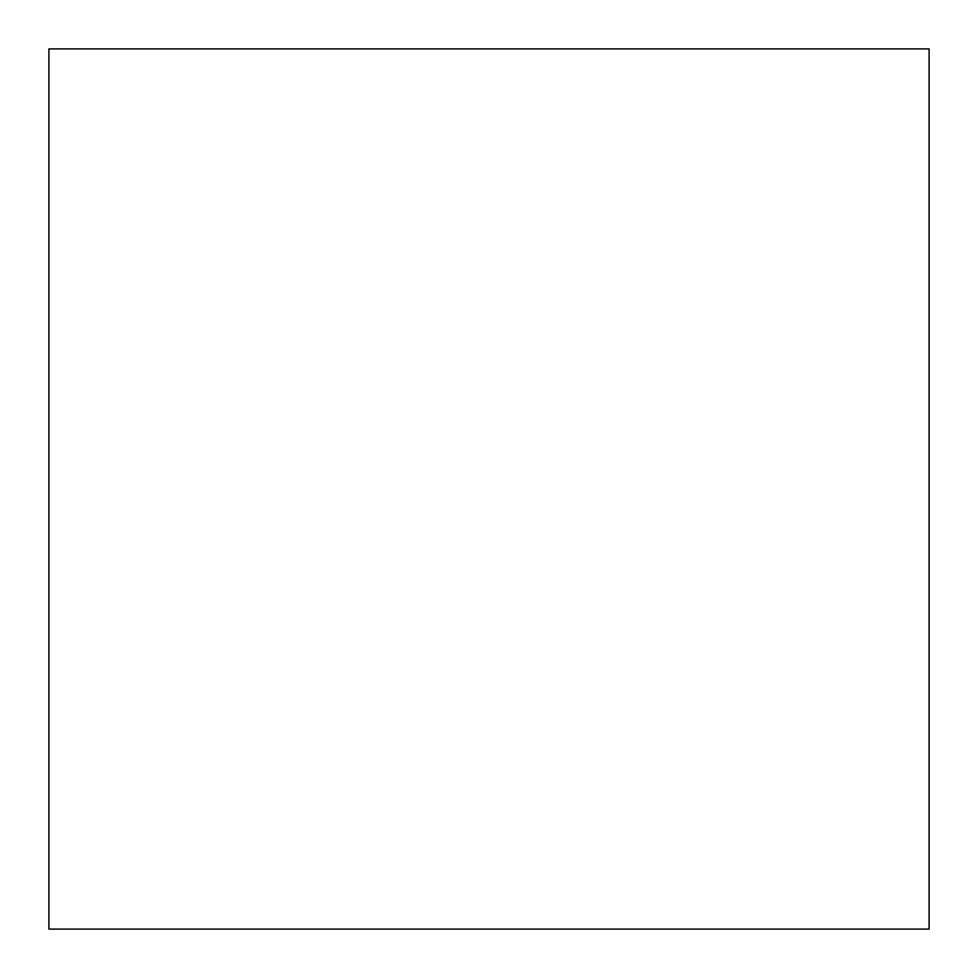 <?xml version="1.0" encoding="UTF-8"?>
<svg xmlns="http://www.w3.org/2000/svg" width="978" height="978" viewBox="0 0 978 978"><rect width="100%" height="100%" fill="white"/><g stroke="black" fill="none" stroke-linecap="round" stroke-linejoin="round"><path stroke-width="1.47" d="M48.9 929.1L48.9 48.9L929.1 48.9L929.1 929.1L48.9 929.1"/></g></svg>
